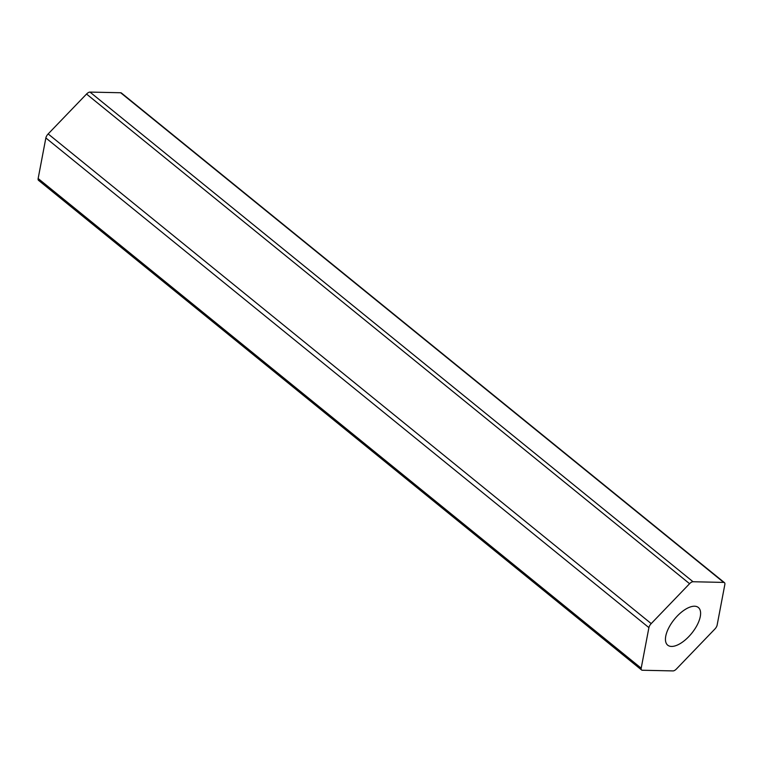 <?xml version="1.0" encoding="UTF-8"?>
<svg xmlns="http://www.w3.org/2000/svg" width="763" height="763" viewBox="0 0 763 763"><rect width="100%" height="100%" fill="white"/><g stroke="black" fill="none" stroke-linecap="round" stroke-linejoin="round"><path stroke-width="1.14" d="M696.304 626.623A24.282 11.14 129.1 0 0 698.336 607.482A24.282 11.14 129.1 0 0 669.742 626.041A24.282 11.14 129.1 0 0 667.72 645.183A24.282 11.14 129.1 0 0 696.304 626.623M38.15 178.523L641.197 668.188A4.855 2.232 129.1 0 0 641.588 669.99L38.541 180.335A4.855 2.232 -50.9 0 1 38.15 178.523L45.856 137.96A4.855 2.232 -50.9 0 1 46.648 135.948A4.855 2.232 -50.9 0 1 48.155 133.935L86.534 94.049A4.855 2.232 -50.9 0 1 89.986 92.085L120.649 92.752A4.855 2.232 -50.9 0 1 121.412 93.01L724.459 582.665A4.855 2.232 129.1 0 0 723.705 582.417L120.649 92.752M48.155 133.935L651.211 623.6A4.855 2.232 129.1 0 0 649.704 625.603A4.855 2.232 129.1 0 0 648.903 627.625L45.856 137.96M651.211 623.6L689.58 583.705L86.534 94.049M641.197 668.188L648.903 627.625M641.588 669.99A4.855 2.232 129.1 0 0 642.351 670.248L673.014 670.915A4.855 2.232 129.1 0 0 676.466 668.951L714.845 629.065A4.855 2.232 129.1 0 0 717.144 625.04L724.85 584.477A4.855 2.232 129.1 0 0 724.459 582.665M89.986 92.085L693.033 581.74L723.705 582.417M693.033 581.74A4.855 2.232 129.1 0 0 689.58 583.705"/></g></svg>
